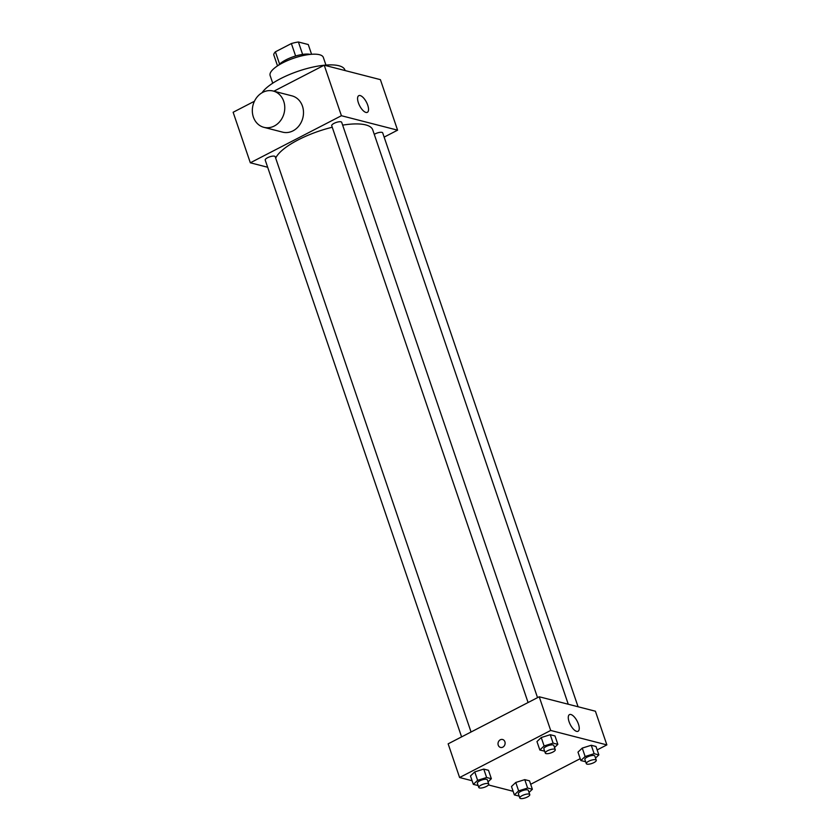<?xml version="1.0" encoding="UTF-8"?>
<svg xmlns="http://www.w3.org/2000/svg" width="840" height="840" viewBox="0 0 840 840"><rect width="100%" height="100%" fill="white"/><g stroke="black" fill="none" stroke-linecap="round" stroke-linejoin="round"><path stroke-width="1.26" d="M302.631 54.422L298.41 42L308.259 44.53L311.577 54.285M279.594 64.124L275.405 51.818A18.134 5.681 161.2 0 0 273.735 54.747L277.526 65.877M275.405 51.818L291.375 43.554A18.134 5.681 161.2 0 1 298.41 42M295.617 56.007L291.375 43.554M278.586 65.195A18.732 5.87 -18.8 0 1 293.401 56.711A18.732 5.87 -18.8 0 1 310.317 54.39M272.738 83.202L270.123 75.537A28.098 8.81 -18.8 0 1 293.895 58.149A28.098 8.81 -18.8 0 1 323.337 57.425L325.941 65.09M262.07 92.746A44.499 13.944 -18.8 0 1 324.104 65.247M324.345 65.226A44.499 13.944 -18.8 0 1 344.946 70.035L345.125 70.57M267.666 167.255L250.331 162.792L233.132 112.266L254.425 101.262M273.882 91.203L324.219 65.195L380.394 79.642L397.593 130.168L384.143 137.12M528.077 702.524L331.727 125.727A5.261 1.649 -18.8 0 1 336.179 122.462A5.261 1.649 -18.8 0 1 341.691 122.325L537.537 697.641M461.591 736.89L265.23 160.094A5.261 1.649 -18.8 0 1 269.682 156.828A5.261 1.649 -18.8 0 1 275.195 156.691L471.051 732.008M250.331 162.792L341.418 115.721L397.593 130.168M374.262 134.369A5.261 1.649 -18.8 0 1 379.449 132.426A5.261 1.649 -18.8 0 1 382.704 132.877L578.067 706.755M275.688 158.141A51.524 16.149 -18.8 0 1 332.241 127.249M342.647 125.129A51.524 16.149 -18.8 0 1 372.74 129.875L568.26 704.235M273.21 91.035L291.942 95.855A18.732 16.044 104.4 0 1 302.82 117.989A18.732 16.044 104.4 0 1 282.608 132.143L263.875 127.323A18.732 16.044 -75.6 0 0 284.088 113.18A18.732 16.044 -75.6 0 0 273.21 91.035A18.732 16.044 -75.6 0 0 256.683 97.555A18.732 16.044 -75.6 0 0 253.365 117.023A18.732 16.044 -75.6 0 0 263.875 127.323M341.418 115.721L324.219 65.195M367.742 105.2A9.366 3.843 -117.3 0 1 367.364 112.319A9.366 3.843 -117.3 0 1 359.646 105.756A9.366 3.843 -117.3 0 1 358.754 95.676A9.366 3.843 -117.3 0 1 367.742 105.2M472.112 780.749L459.606 777.525L448.14 743.841L539.227 696.77L595.403 711.218L606.869 744.901L597.167 749.921M513.125 791.291L488.471 784.949M577.983 752.125L582.256 748.094L591.266 745.269L595.99 746.476L591.266 745.269L582.256 748.094L577.983 752.125L580.85 760.547L585.123 756.514L594.132 753.69L598.857 754.898L595.529 758.058M470.474 775.95L474.757 771.908L483.756 769.083L488.492 770.301L483.756 769.083L474.757 771.908L470.474 775.95L473.34 784.371L477.624 780.328L486.623 777.504L491.358 778.722L488.019 781.872M580.209 758.678L530.67 784.287M459.606 777.525L550.694 730.453L606.869 744.901M511.487 786.492L515.76 782.46L524.769 779.635L529.505 780.843L524.769 779.635L515.76 782.46L511.487 786.492L514.353 794.913L518.627 790.881L527.635 788.057L532.371 789.264L529.032 792.425M536.97 741.583L541.244 737.541L550.252 734.716L554.988 735.935L550.252 734.716L541.244 737.541L536.97 741.583L539.837 750.005L544.11 745.962L553.119 743.138L557.855 744.356L554.516 747.505M550.694 730.453L539.227 696.77M569.079 721.739A9.366 3.843 -117.3 0 1 569.457 714.62A9.366 3.843 -117.3 0 1 577.175 721.172A9.366 3.843 -117.3 0 1 578.067 731.262A9.366 3.843 -117.3 0 1 569.079 721.739M502.814 747.149A4.095 3.507 104.4 0 1 500.546 747.432A4.095 3.507 104.4 0 1 498.162 742.591A4.095 3.507 104.4 0 1 502.582 739.494A4.095 3.507 104.4 0 1 505.113 743.022A4.095 3.507 104.4 0 1 502.814 747.149M500.546 747.432A4.095 3.507 104.4 0 1 498.162 742.591A4.095 3.507 104.4 0 1 502.582 739.494M544.646 751.191L539.837 750.005M555.261 749.69L553.823 745.479A5.261 1.649 161.2 0 0 546.21 746.498A5.261 1.649 161.2 0 0 543.858 748.871L545.297 753.081A5.261 1.649 161.2 0 0 550.809 752.955A5.261 1.649 161.2 0 0 555.261 749.69A5.261 1.649 161.2 0 0 547.649 750.708A5.261 1.649 161.2 0 0 545.297 753.081M544.11 745.962L541.244 737.541M553.119 743.138L550.252 734.716M557.855 744.356L554.988 735.935M585.659 761.744L580.85 760.547M596.274 760.242L594.836 756.032A5.261 1.649 161.2 0 0 587.223 757.05A5.261 1.649 161.2 0 0 584.871 759.423L586.309 763.634A5.261 1.649 161.2 0 0 591.822 763.497A5.261 1.649 161.2 0 0 596.274 760.242A5.261 1.649 161.2 0 0 588.662 761.26A5.261 1.649 161.2 0 0 586.309 763.634M585.123 756.514L582.256 748.094M594.132 753.69L591.266 745.269M598.857 754.898L595.99 746.476M478.159 785.558L473.34 784.371M488.765 784.056L487.337 779.846A5.261 1.649 161.2 0 0 479.724 780.864A5.261 1.649 161.2 0 0 477.362 783.237L478.8 787.448A5.261 1.649 161.2 0 0 484.312 787.322A5.261 1.649 161.2 0 0 488.765 784.056A5.261 1.649 161.2 0 0 481.152 785.075A5.261 1.649 161.2 0 0 478.8 787.448M477.624 780.328L474.757 771.908M486.623 777.504L483.756 769.083M491.358 778.722L488.492 770.301M519.162 796.11L514.353 794.913M529.778 794.609L528.35 790.398A5.261 1.649 161.2 0 0 520.726 791.417A5.261 1.649 161.2 0 0 518.375 793.79L519.813 798A5.261 1.649 161.2 0 0 525.326 797.864A5.261 1.649 161.2 0 0 529.778 794.609A5.261 1.649 161.2 0 0 522.165 795.627A5.261 1.649 161.2 0 0 519.813 798M518.627 790.881L515.76 782.46M527.635 788.057L524.769 779.635M532.371 789.264L529.505 780.843"/></g></svg>
